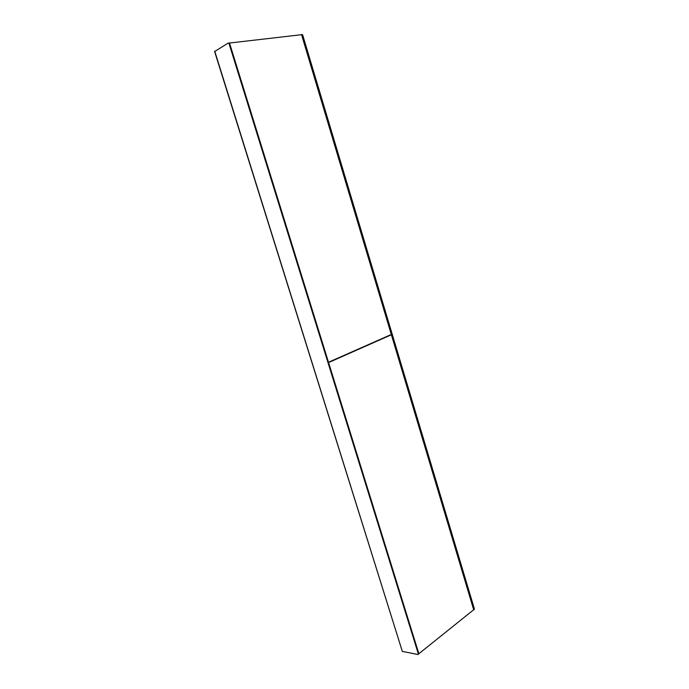 <?xml version="1.0" encoding="UTF-8"?>
<svg xmlns="http://www.w3.org/2000/svg" width="689" height="689" viewBox="0 0 689 689"><rect width="100%" height="100%" fill="white"/><g stroke="black" fill="none" stroke-linecap="round" stroke-linejoin="round"><path stroke-width="1.03" d="M474.445 609.119L473.808 609.868L474.445 609.119L302.643 34.855L301.196 34.726M301.61 34.502L302.643 34.855M302.187 34.915L474.092 609.403M214.813 51.425L228.403 42.942L228.989 43.381L418.387 654.076L418.12 654.55L402.316 651.372L214.563 51.365M418.12 654.55L418.387 654.076M418.783 653.758L229.515 43.321L228.989 43.381M229.515 43.321L228.403 42.942M328.412 362.293L391.292 334.484L301.558 34.691L229.179 43.071M418.757 653.809L473.679 609.765L391.378 334.768L328.507 362.595M390.852 334.94L328.489 362.543M214.727 51.175L402.316 651.372M328.489 362.259L229.506 43.002M418.86 653.74L328.584 362.569"/></g></svg>
